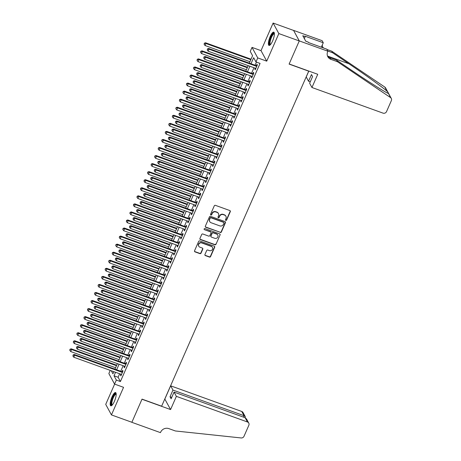 <?xml version="1.0" encoding="UTF-8"?>
<svg xmlns="http://www.w3.org/2000/svg" width="461" height="461" viewBox="0 0 461 461"><rect width="100%" height="100%" fill="white"/><g stroke="black" fill="none" stroke-linecap="round" stroke-linejoin="round"><path stroke-width="0.69" d="M225.821 220.381A0.622 0.582 151.5 0 0 226.628 220.03L230.31 211.634A0.887 0.83 151.5 0 0 229.855 210.556L215.425 205.347A0.887 0.83 151.5 0 0 214.273 205.848L210.585 214.25A0.622 0.582 151.5 0 0 210.908 215.005A0.622 0.582 151.5 0 0 211.708 214.653L212.187 213.564A2.835 2.651 151.5 0 1 215.863 211.962L217.068 212.394A2.835 2.651 151.5 0 1 218.52 215.852L218.047 216.935A0.622 0.582 151.5 0 0 218.364 217.696A0.622 0.582 151.5 0 0 219.165 217.344L219.643 216.255A2.835 2.651 151.5 0 1 223.32 214.653L224.524 215.085A2.835 2.651 151.5 0 1 225.982 218.543L225.504 219.626A0.622 0.582 151.5 0 0 225.821 220.381M225.464 219.972A0.622 0.582 151.5 0 0 226.472 219.747L230.16 211.351A0.887 0.83 151.5 0 0 230.195 210.786M210.544 214.59A0.622 0.582 151.5 0 0 211.553 214.371L212.031 213.282L212.187 213.564M218.007 217.281A0.622 0.582 151.5 0 0 219.015 217.056L219.488 215.973L219.643 216.255M114.386 401.398A7.048 1.942 -70.2 0 0 115.573 392.547A7.048 1.942 -70.2 0 0 111.977 396.961A7.048 1.942 -70.2 0 0 110.79 405.807A7.048 1.942 -70.2 0 0 114.386 401.398M272.589 41A7.048 1.942 -70.2 0 0 273.776 32.155A7.048 1.942 -70.2 0 0 270.175 36.563A7.048 1.942 -70.2 0 0 268.994 45.414A7.048 1.942 -70.2 0 0 272.589 41M204.932 254.535A0.887 0.83 151.5 0 0 205.387 255.613L209.438 257.077A0.887 0.83 151.5 0 0 210.585 256.575L214.682 247.246A0.887 0.83 151.5 0 0 214.227 246.168L199.792 240.959A0.887 0.83 151.5 0 0 198.639 241.46L194.548 250.79A0.887 0.83 151.5 0 0 195.003 251.867L199.895 253.631A0.887 0.83 151.5 0 0 201.042 253.129L202.794 249.142A0.887 0.83 151.5 0 0 202.339 248.058L199.913 247.182A2.374 2.213 151.5 0 1 199.14 243.627A2.374 2.213 151.5 0 1 201.768 242.953L211.271 246.381A2.374 2.213 151.5 0 1 212.048 249.943A2.374 2.213 151.5 0 1 209.415 250.611L207.83 250.041A0.887 0.83 151.5 0 0 206.684 250.542L204.932 254.535M119.635 373.762L118.102 377.265L120.419 381.535L116.333 380.06L114.564 384.088L108.848 373.56L110.242 370.373M327.875 51.217L299.281 40.902L289.151 63.975L317.744 74.29L311.947 87.498L383.028 113.129A2.708 2.53 151.5 0 0 386.537 111.597L391.366 100.607A2.708 2.53 151.5 0 0 390.53 97.588L337.464 61.716L330.923 59.36A6.327 5.907 -28.5 0 1 327.84 56.743A6.327 5.907 -28.5 0 1 327.679 51.661L327.875 51.217L326.757 49.154L308.455 42.55L308.207 42.095L305.758 41.213L302.773 35.722L305.222 36.609L304.975 36.154L323.276 42.752L322.153 40.689L293.559 30.374L299.264 40.943L289.099 64.096L308.709 71.167L161.638 406.193L142.034 399.122L131.869 422.276L111.447 414.912L123.554 387.326L114.564 384.088M299.264 40.943L278.842 33.578L273.119 23.05L261.012 50.635L252.023 47.391L257.745 57.919L255.976 61.947L253.659 57.677L250.991 63.751M261.012 50.635L266.729 61.157L278.842 33.578M266.729 61.157L257.745 57.919M120.419 381.535L260.062 63.416L255.976 61.947M220.225 232.488A0.887 0.83 151.5 0 0 221.378 231.987L225.469 222.663A0.887 0.83 151.5 0 0 225.014 221.58L210.585 216.376A0.887 0.83 151.5 0 0 209.432 216.877L205.341 226.201A0.887 0.83 151.5 0 0 205.796 227.285L220.076 232.206A0.887 0.83 151.5 0 0 221.222 231.704L225.32 222.375A0.887 0.83 151.5 0 0 225.354 221.816M220.076 234.954L215.979 244.278A0.887 0.83 151.5 0 1 214.832 244.779L200.397 239.576A0.887 0.83 151.5 0 1 199.941 238.498L201.693 234.505A0.887 0.83 151.5 0 1 202.846 234.004L208.7 236.113A0.887 0.83 151.5 0 0 209.847 235.611L211.011 232.966A0.887 0.83 151.5 0 0 210.556 231.883L204.459 229.687A0.622 0.582 151.5 0 1 204.258 228.754A0.622 0.582 151.5 0 1 204.943 228.581L219.62 233.871A0.887 0.83 151.5 0 1 220.076 234.954L215.979 244.278M114.628 384.105L105.725 404.383L111.447 414.912M293.542 30.414L273.119 23.05M255.244 68.188L254.841 69.098L255.227 69.813L257.347 64.978L256.961 64.269L256.345 65.681M251.706 76.238L251.308 77.154L251.694 77.863L253.815 73.034L253.429 72.325L252.807 73.731M248.174 84.294L247.77 85.21L248.156 85.919L250.277 81.09L249.891 80.375L249.274 81.787M244.635 92.344L244.238 93.26L244.624 93.975L246.744 89.14L246.358 88.431L245.736 89.837M241.103 100.4L240.7 101.316L241.086 102.025L243.206 97.196L242.82 96.482L242.204 97.893M237.565 108.45L237.167 109.366L237.553 110.081L239.674 105.246L239.288 104.538L238.665 105.944M234.032 116.506L233.629 117.422L234.015 118.131L236.136 113.302L235.75 112.588L235.133 114M230.494 124.562L230.097 125.473L230.483 126.187L232.603 121.352L232.217 120.644L231.595 122.056M226.962 132.612L226.558 133.529L226.945 134.237L229.065 129.408L228.679 128.7L228.062 130.106M223.424 140.668L223.026 141.585L223.412 142.293L225.533 137.464L225.147 136.75L224.524 138.162M219.891 148.719L219.488 149.635L219.874 150.349L221.995 145.515L221.608 144.806L220.992 146.212M216.353 156.775L215.955 157.691L216.342 158.4L218.462 153.571L218.076 152.856L217.454 154.268M212.821 164.825L212.417 165.741L212.803 166.456L214.924 161.621L214.538 160.912L213.921 162.318M209.282 172.881L208.885 173.797L209.271 174.506L211.392 169.677L211.005 168.962L210.383 170.374M205.75 180.937L205.347 181.853L205.733 182.562L207.853 177.727L207.467 177.018L206.851 178.43M202.218 188.987L201.814 189.903L202.2 190.618L204.321 185.783L203.935 185.074L203.313 186.48M198.679 197.043L198.276 197.959L198.662 198.668L200.783 193.839L200.397 193.124L199.78 194.536M195.147 205.093L194.744 206.009L195.13 206.724L197.25 201.889L196.864 201.18L196.248 202.586M191.609 213.149L191.206 214.065L191.592 214.774L193.712 209.945L193.326 209.231L192.71 210.642M188.076 221.199L187.673 222.116L188.059 222.83L190.18 217.995L189.794 217.287L189.177 218.693M184.538 229.255L184.135 230.172L184.521 230.88L186.642 226.051L186.256 225.337L185.639 226.749M181.006 237.311L180.603 238.228L180.989 238.936L183.109 234.102L182.723 233.393L182.107 234.805M177.468 245.361L177.064 246.278L177.45 246.992L179.571 242.158L179.185 241.449L178.568 242.855M173.935 253.417L173.532 254.334L173.918 255.042L176.039 250.214L175.653 249.499L175.036 250.911M170.397 261.468L169.994 262.384L170.38 263.098L172.506 258.264L172.114 257.555L171.498 258.961M166.865 269.524L166.461 270.44L166.847 271.149L168.968 266.32L168.582 265.605L167.965 267.017M163.327 277.574L162.923 278.49L163.309 279.205L165.436 274.37L165.044 273.661L164.427 275.067M159.794 285.63L159.391 286.546L159.777 287.255L161.897 282.426L161.511 281.711L160.895 283.123M156.256 293.686L155.853 294.602L156.239 295.311L158.365 290.476L157.973 289.767L157.357 291.179M152.724 301.736L152.32 302.652L152.706 303.367L154.827 298.532L154.441 297.823L153.824 299.229M149.185 309.792L148.782 310.708L149.168 311.417L151.294 306.588L150.903 305.873L150.286 307.285M145.653 317.842L145.25 318.758L145.636 319.473L147.756 314.638L147.37 313.929L146.754 315.336M142.115 325.898L141.711 326.814L142.097 327.523L144.224 322.694L143.832 321.98L143.215 323.392M138.582 333.948L138.179 334.865L138.565 335.579L140.686 330.744L140.3 330.036L139.683 331.442M135.044 342.004L134.641 342.921L135.027 343.629L137.153 338.8L136.767 338.086L136.145 339.498M131.512 350.06L131.108 350.977L131.494 351.685L133.615 346.851L133.229 346.142L132.612 347.554M127.974 358.111L127.57 359.027L127.962 359.741L130.083 354.907L129.697 354.198L129.074 355.604M124.441 366.167L124.038 367.083L124.424 367.792L126.544 362.963L126.158 362.248L125.542 363.66M256.443 62.114L255.077 65.22M253.976 67.727L251.545 73.276M250.444 75.783L248.006 81.326M246.906 83.833L244.474 89.382M243.373 91.889L240.936 97.438M239.835 99.945L237.403 105.488M236.303 107.995L233.865 113.544M232.765 116.051L230.333 121.595M229.232 124.101L226.795 129.65M225.694 132.157L223.262 137.701M222.162 140.207L219.724 145.757M218.623 148.263L216.192 153.813M215.091 156.319L212.654 161.863M211.553 164.37L209.121 169.919M208.02 172.426L205.583 177.969M204.482 180.476L202.051 186.025M200.95 188.532L198.512 194.075M197.412 196.582L194.98 202.131M193.879 204.638L191.442 210.187M190.341 212.694L187.909 218.237M186.809 220.744L184.371 226.293M183.271 228.8L180.839 234.344M179.738 236.85L177.301 242.4M176.2 244.906L173.768 250.45M172.668 252.956L170.23 258.506M169.129 261.012L166.698 266.562M165.597 269.068L163.159 274.612M162.059 277.119L159.627 282.668M158.526 285.175L156.089 290.718M154.988 293.225L152.556 298.774M151.456 301.281L149.018 306.824M147.918 309.331L145.486 314.88M144.385 317.387L141.948 322.936M140.847 325.443L138.415 330.986M137.315 333.493L134.877 339.042M133.776 341.549L131.345 347.093M130.244 349.599L127.806 355.149M126.706 357.655L124.274 363.199M123.173 365.711L120.736 371.255M120.903 374.217L120.5 375.133L120.891 375.848L123.012 371.013L122.626 370.304L122.004 371.71M249.303 63.14L252.576 55.689L250.254 51.419L252.023 47.391M115.55 372.286L114.017 375.79L116.333 380.06M249.891 66.257L247.459 71.801M246.358 74.307L243.921 79.857M242.82 82.363L240.388 87.907M239.288 90.414L236.85 95.963M235.75 98.47L233.318 104.013M232.217 106.52L229.78 112.069M228.679 114.576L226.247 120.125M225.147 122.632L222.709 128.175M221.608 130.682L219.177 136.231M218.076 138.738L215.639 144.281M214.538 146.788L212.106 152.337M211.005 154.844L208.568 160.388M207.467 162.9L205.036 168.444M203.935 170.95L201.497 176.5M200.397 179.006L197.965 184.55M196.864 187.057L194.427 192.606M193.326 195.112L190.894 200.656M189.794 203.163L187.356 208.712M186.256 211.219L183.824 216.762M182.723 219.275L180.286 224.818M179.185 227.325L176.753 232.874M175.653 235.381L173.215 240.924M172.114 243.431L169.683 248.98M168.582 251.487L166.144 257.031M165.044 259.537L162.612 265.087M161.511 267.593L159.074 273.137M157.973 275.649L155.541 281.193M154.441 283.699L152.003 289.249M150.903 291.755L148.471 297.299M147.37 299.806L144.933 305.355M143.832 307.862L141.4 313.405M140.3 315.912L137.862 321.461M136.761 323.968L134.33 329.511M133.229 332.024L130.791 337.567M129.691 340.074L127.259 345.623M126.158 348.13L123.721 353.673M122.62 356.18L120.188 361.729M119.088 364.236L116.65 369.78M111.274 370.748L112.933 373.802L113.861 371.681M114.962 369.175L117.399 363.625M118.5 361.119L120.932 355.575M122.032 353.063L124.47 347.519M125.571 345.012L128.002 339.463M129.103 336.956L131.541 331.413M132.641 328.906L135.073 323.357M136.174 320.85L138.611 315.307M139.712 312.8L142.144 307.251M143.244 304.744L145.682 299.201M146.782 296.688L149.214 291.145M150.315 288.638L152.752 283.089M153.853 280.582L156.285 275.038M157.385 272.532L159.823 266.982M160.924 264.476L163.355 258.932M164.456 256.425L166.894 250.876M167.994 248.37L170.426 242.826M171.527 240.314L173.964 234.77M175.065 232.263L177.497 226.714M178.597 224.207L181.035 218.664M182.135 216.157L184.567 210.608M185.668 208.101L188.105 202.558M189.206 200.051L191.638 194.502M192.738 191.995L195.176 186.451M196.277 183.939L198.708 178.395M199.809 175.889L202.246 170.34M203.347 167.833L205.779 162.289M206.88 159.783L209.317 154.233M210.418 151.727L212.849 146.183M213.95 143.676L216.388 138.127M217.488 135.62L219.92 130.071M221.021 127.564L223.458 122.021M224.559 119.514L226.991 113.965M228.091 111.458L230.529 105.915M231.629 103.408L234.061 97.859M235.162 95.352L237.599 89.809M238.7 87.302L241.132 81.753M242.232 79.246L244.67 73.697M245.771 71.19L248.202 65.646M118.102 377.265L114.017 375.79M254.841 69.098L255.446 69.317M251.308 77.154L251.908 77.373M247.77 85.21L248.375 85.423M244.238 93.26L244.837 93.479M240.7 101.316L241.305 101.535M237.167 109.366L237.767 109.585M233.629 117.422L234.234 117.641M230.097 125.473L230.696 125.692M226.558 133.529L227.164 133.748M223.026 141.585L223.625 141.798M219.488 149.635L220.093 149.854M215.955 157.691L216.555 157.91M212.417 165.741L213.022 165.96M208.885 173.797L209.484 174.016M205.347 181.853L205.952 182.066M201.814 189.903L202.414 190.122M198.276 197.959L198.881 198.172M194.744 206.009L195.343 206.228M191.206 214.065L191.811 214.284M187.673 222.116L188.272 222.335M184.135 230.172L184.74 230.391M180.603 238.228L181.202 238.441M177.064 246.278L177.669 246.497M173.532 254.334L174.137 254.547M169.994 262.384L170.599 262.603M166.461 270.44L167.066 270.659M162.923 278.49L163.528 278.709M159.391 286.546L159.996 286.765M155.853 294.602L156.458 294.815M152.32 302.652L152.925 302.871M148.782 310.708L149.387 310.921M145.25 318.758L145.855 318.977M141.711 326.814L142.316 327.033M138.179 334.865L138.784 335.084M134.641 342.921L135.246 343.14M131.108 350.977L131.713 351.19M127.57 359.027L128.175 359.246M124.038 367.083L124.643 367.296M120.5 375.133L121.105 375.352M225.907 216.261L225.752 215.973A2.835 2.651 151.5 0 0 224.369 214.803L224.524 215.085M219.488 215.973A2.835 2.651 151.5 0 1 223.164 214.365L224.369 214.803M218.451 213.57L218.295 213.287A2.835 2.651 151.5 0 0 216.912 212.112L217.068 212.394M212.031 213.282A2.835 2.651 151.5 0 1 215.708 211.68L216.912 212.112M205.301 226.766A0.887 0.83 151.5 0 0 205.641 226.996L220.076 232.206M223.965 223.124A0.622 0.582 151.5 0 0 223.648 222.369L210.977 217.799A0.622 0.582 151.5 0 0 210.176 218.151L209.669 219.298A2.835 2.651 151.5 0 0 211.126 222.749L219.788 225.873A2.835 2.651 151.5 0 0 223.464 224.271L223.965 223.124M223.954 222.628L223.798 222.34A0.622 0.582 151.5 0 0 223.493 222.087L223.648 222.369M209.743 221.58L209.588 221.292A2.835 2.651 151.5 0 1 209.519 219.01L210.02 217.869A0.622 0.582 151.5 0 1 210.821 217.517L223.493 222.087M199.901 239.057A0.887 0.83 151.5 0 0 200.241 239.294L214.676 244.497A0.887 0.83 151.5 0 0 215.829 243.996M210.988 232.252L210.833 231.969A0.887 0.83 151.5 0 0 210.4 231.601L204.459 229.687M214.774 238.302A2.374 2.213 151.5 0 0 217.788 235.058A2.374 2.213 151.5 0 0 216.63 234.079L213.282 232.868A0.887 0.83 151.5 0 0 212.129 233.37L210.971 236.02A0.887 0.83 151.5 0 0 211.426 237.098L214.774 238.302M217.788 235.058L217.632 234.776A2.374 2.213 151.5 0 0 216.474 233.79L216.63 234.079M210.994 236.729L210.838 236.447A0.887 0.83 151.5 0 1 210.815 235.732L211.979 233.087A0.887 0.83 151.5 0 1 213.126 232.586L216.474 233.79M219.92 234.666A0.887 0.83 151.5 0 0 219.96 234.107M212.429 247.367L212.273 247.079A2.374 2.213 151.5 0 0 211.121 246.099L211.271 246.381M198.76 246.203L198.605 245.92A2.374 2.213 151.5 0 1 201.618 242.67L211.121 246.099M194.507 251.349A0.887 0.83 151.5 0 0 194.847 251.585L199.74 253.348A0.887 0.83 151.5 0 0 200.887 252.847L202.638 248.854A0.887 0.83 151.5 0 0 202.679 248.295M204.891 255.094A0.887 0.83 151.5 0 0 205.231 255.331L209.282 256.789A0.887 0.83 151.5 0 0 210.429 256.287L214.526 246.963A0.887 0.83 151.5 0 0 214.567 246.399M251.038 59.187L205.543 42.781L205.929 43.49L205.041 45.506L249.937 61.699M250.819 59.682L205.929 43.49L204.327 43.213L204.131 44.302L204.482 43.501M205.041 45.506L204.131 44.302M204.327 43.213L205.543 42.781M256.95 65.894L208.631 48.468L209.017 49.183L256.731 66.39M207.577 49.189L207.22 49.995L207.577 49.189L209.017 49.183L208.136 51.194L255.849 68.401M208.631 48.468L207.421 48.906M207.22 49.995L208.136 51.194M270.325 44.752A6.097 1.683 109.8 0 1 269.939 40.072A6.097 1.683 109.8 0 1 274.381 33.509M274.393 33.866A5.647 1.556 -70.2 0 0 274.358 33.855A5.647 1.556 -70.2 0 0 270.503 40.142A5.647 1.556 -70.2 0 0 270.526 44.481A5.647 1.556 -70.2 0 0 270.561 44.487M274.088 32.414A7.001 1.93 -70.2 0 0 269.627 40.228A7.001 1.93 -70.2 0 0 269.397 45.414M306.726 41.565L305.683 41.081M112.121 405.15A6.097 1.683 109.8 0 1 111.735 400.471A6.097 1.683 109.8 0 1 116.178 393.907M116.189 394.259A5.647 1.556 -70.2 0 0 116.16 394.247A5.647 1.556 -70.2 0 0 112.3 400.54A5.647 1.556 -70.2 0 0 112.328 404.873A5.647 1.556 -70.2 0 0 112.357 404.885M115.884 392.807A7.001 1.93 -70.2 0 0 111.424 400.626A7.001 1.93 -70.2 0 0 111.193 405.807M311.947 87.498L309.636 83.245L312.57 76.561L311.475 74.538L308.542 81.222L310.253 81.839M308.542 81.222L306.231 76.97L308.818 71.069M337.464 61.716L336.616 60.161L352.89 71.155C368.483 81.747 385.189 92.263 388.266 93.427C388.946 93.79 388.542 93.059 387.073 91.226C382.417 87.158 364.374 74.186 348.862 63.745L332.588 52.744L327.759 51.004M332.588 52.744L331.741 51.188L326.918 49.448M327.483 55.925A6.327 5.907 -28.5 0 0 330.082 57.798L336.616 60.161M387.073 91.226L384.808 87.06L331.741 51.188M299.281 40.902L293.559 30.374M321.323 47.195L323.276 42.752M384.808 87.06A2.708 2.53 -28.5 0 1 385.575 87.901L388.266 92.851M323.766 48.077A6.327 5.907 -28.5 0 1 322.608 46.959M390.53 97.588L388.554 93.554M322.977 47.788A6.327 5.907 -28.5 0 1 322.971 47.771A6.327 5.907 -28.5 0 1 322.297 44.982M304.341 38.615L305.222 36.609M176.373 396.351L247.448 421.982L245.137 417.729L174.062 392.098L176.373 396.351L170.576 409.558L141.982 399.243L131.852 422.316L160.445 432.631L160.641 432.188A6.327 5.907 151.5 0 1 168.835 428.615L175.37 430.972L241.12 437.95A2.708 2.53 151.5 0 0 244.013 436.279L248.842 425.284A2.708 2.53 151.5 0 0 247.448 421.982M164.796 399.007L170.576 409.558M164.854 399.03L170.651 385.822L172.961 390.075L170.028 396.76L171.129 398.782L174.062 392.098M172.961 390.075L244.042 415.713L241.731 411.46A2.708 2.53 -28.5 0 1 243.051 412.578L245.258 416.635L244.042 415.713L243.425 417.113M170.651 385.822L241.731 411.46M170.028 396.76L171.74 397.376M245.258 417.775L245.258 416.635M248.773 423.106L246.566 419.049L245.137 417.729M247.499 67.243L202.004 50.837L202.391 51.546L201.509 53.557L246.399 69.749M247.286 67.738L202.391 51.546L200.794 51.269L200.593 52.358L200.95 51.551M201.509 53.557L200.593 52.358M200.794 51.269L202.004 50.837M243.967 75.299L198.472 58.887L198.858 59.602L197.971 61.613L242.866 77.805M243.748 75.788L198.858 59.602L197.256 59.319L197.06 60.414L197.412 59.607M197.971 61.613L197.06 60.414M197.256 59.319L198.472 58.887M240.429 83.349L194.934 66.943L195.32 67.652L194.438 69.663L239.328 85.855M240.216 83.844L195.32 67.652L193.724 67.375L193.522 68.464L193.879 67.658M194.438 69.663L193.522 68.464M193.724 67.375L194.934 66.943M236.896 91.405L191.401 74.993L191.788 75.708L190.9 77.719L235.796 93.911M236.677 91.895L191.788 75.708L190.186 75.431L189.99 76.52L190.341 75.713M190.9 77.719L189.99 76.52M190.186 75.431L191.401 74.993M253.412 73.95L205.099 56.524L205.485 57.233L253.193 74.446M204.039 57.245L203.687 58.046L204.039 57.245L205.485 57.233L204.598 59.25L252.311 76.457M205.099 56.524L203.883 56.957M203.687 58.046L204.598 59.25M249.879 82L201.561 64.58L201.947 65.289L249.66 82.496M200.506 65.295L200.149 66.102L200.506 65.295L201.947 65.289L201.065 67.3L248.779 84.507M201.561 64.58L200.351 65.013M200.149 66.102L201.065 67.3M246.341 90.056L198.028 72.631L198.414 73.345L246.122 90.552M196.968 73.351L196.617 74.158L196.968 73.351L198.414 73.345L197.527 75.356L245.24 92.563M198.028 72.631L196.812 73.063M196.617 74.158L197.527 75.356M242.809 98.112L194.49 80.687L194.876 81.395L242.59 98.602M193.436 81.401L193.078 82.208L193.436 81.401L194.876 81.395L193.995 83.406L241.708 100.619M194.49 80.687L193.28 81.119M193.078 82.208L193.995 83.406M233.358 99.455L187.863 83.049L188.249 83.758L187.368 85.775L232.258 101.962M233.145 99.951L188.249 83.758L186.653 83.481L186.451 84.57L186.809 83.769M187.368 85.775L186.451 84.57M186.653 83.481L187.863 83.049M239.271 106.163L190.958 88.737L191.344 89.451L239.052 106.658M189.897 89.457L189.546 90.264L189.897 89.457L191.344 89.451L190.456 91.462L238.17 108.669M190.958 88.737L189.742 89.175M189.546 90.264L190.456 91.462M229.826 107.511L184.331 91.099L184.717 91.814L183.83 93.825L228.725 110.018M229.607 108.007L184.717 91.814L183.115 91.537L182.919 92.626L183.271 91.82M183.83 93.825L182.919 92.626M183.115 91.537L184.331 91.099M235.738 114.219L187.42 96.793L187.806 97.502L235.519 114.708M186.365 97.513L186.008 98.314L186.365 97.513L187.806 97.502L186.924 99.518L234.637 116.725M187.42 96.793L186.209 97.225M186.008 98.314L186.924 99.518M226.288 115.561L180.793 99.155L181.179 99.864L180.297 101.881L225.187 118.074M226.074 116.057L181.179 99.864L179.583 99.588L179.381 100.677L179.738 99.876M180.297 101.881L179.381 100.677M179.583 99.588L180.793 99.155M232.2 122.269L183.887 104.843L184.273 105.557L231.987 122.764M182.827 105.563L182.475 106.37L182.827 105.563L184.273 105.557L183.386 107.569L231.099 124.775M183.887 104.843L182.671 105.281M182.475 106.37L183.386 107.569M222.755 123.617L177.26 107.211L177.646 107.92L176.759 109.931L221.655 126.124M222.536 124.113L177.646 107.92L176.044 107.644L175.848 108.733L176.2 107.926M176.759 109.931L175.848 108.733M176.044 107.644L177.26 107.211M228.668 130.325L180.349 112.899L180.735 113.608L228.449 130.82M179.294 113.619L178.937 114.42L179.294 113.619L180.735 113.608L179.853 115.625L227.567 132.831M180.349 112.899L179.139 113.331M178.937 114.42L179.853 115.625M219.217 131.673L173.722 115.262L174.108 115.976L173.227 117.987L218.116 134.18M219.004 132.163L174.108 115.976L172.512 115.694L172.31 116.789L172.668 115.982M173.227 117.987L172.31 116.789M172.512 115.694L173.722 115.262M225.129 138.375L176.817 120.955L177.203 121.664L224.916 138.87M175.756 121.669L175.405 122.476L175.756 121.669L177.203 121.664L176.315 123.675L224.029 140.882M176.817 120.955L175.606 121.387M175.405 122.476L176.315 123.675M215.685 139.723L170.19 123.318L170.576 124.026L169.688 126.043L214.584 142.23M215.466 140.219L170.576 124.026L168.974 123.75L168.778 124.839L169.129 124.032M169.688 126.043L168.778 124.839M168.974 123.75L170.19 123.318M221.597 146.431L173.278 129.005L173.664 129.72L221.378 146.926M172.224 129.725L171.867 130.532L172.224 129.725L173.664 129.72L172.783 131.731L220.496 148.938M173.278 129.005L172.068 129.437M171.867 130.532L172.783 131.731M212.146 147.779L166.651 131.368L167.038 132.082L166.156 134.093L211.052 150.286M211.933 148.269L167.038 132.082L165.441 131.806L165.24 132.895L165.597 132.088M166.156 134.093L165.24 132.895M165.441 131.806L166.651 131.368M218.059 154.487L169.746 137.061L170.132 137.77L217.846 154.977M168.686 137.776L168.334 138.582L168.686 137.776L170.132 137.77L169.245 139.781L216.958 156.994M169.746 137.061L168.536 137.493M168.334 138.582L169.245 139.781M208.614 155.83L163.119 139.424L163.505 140.132L162.618 142.149L207.513 158.336M208.395 156.325L163.505 140.132L161.903 139.856L161.707 140.945L162.059 140.144M162.618 142.149L161.707 140.945M161.903 139.856L163.119 139.424M214.526 162.537L166.208 145.111L166.594 145.826L214.307 163.033M165.153 145.832L164.802 146.638L165.153 145.832L166.594 145.826L165.712 147.837L213.426 165.044M166.208 145.111L164.998 145.549M164.802 146.638L165.712 147.837M205.082 163.886L159.581 147.474L159.967 148.188L159.085 150.2L203.981 166.392M204.863 164.381L159.967 148.188L158.371 147.912L158.169 149.001L158.526 148.194M159.085 150.2L158.169 149.001M158.371 147.912L159.581 147.474M210.988 170.593L162.675 153.167L163.061 153.876L210.775 171.083M161.615 153.888L161.264 154.689L161.615 153.888L163.061 153.876L162.174 155.893L209.888 173.1M162.675 153.167L161.465 153.599M161.264 154.689L162.174 155.893M201.543 171.941L156.049 155.53L156.435 156.239L155.547 158.256L200.443 174.448M201.324 172.431L156.435 156.239L154.833 155.962L154.637 157.051L154.988 156.25M155.547 158.256L154.637 157.051M154.833 155.962L156.049 155.53M207.456 178.643L159.137 161.217L159.523 161.932L207.237 179.139M158.083 161.938L157.731 162.745L158.083 161.938L159.523 161.932L158.642 163.943L206.355 181.15M159.137 161.217L157.927 161.655M157.731 162.745L158.642 163.943M198.011 179.992L152.51 163.586L152.896 164.295L152.015 166.306L196.91 182.498M197.792 180.487L152.896 164.295L151.3 164.018L151.099 165.107L151.456 164.3M152.015 166.306L151.099 165.107M151.3 164.018L152.51 163.586M203.918 186.699L155.605 169.273L155.991 169.982L203.704 187.195M154.544 169.994L154.193 170.795L154.544 169.994L155.991 169.982L155.103 171.999L202.817 189.206M155.605 169.273L154.395 169.706M154.193 170.795L155.103 171.999M194.473 188.048L148.978 171.636L149.364 172.351L148.477 174.362L193.372 190.554M194.254 188.537L149.364 172.351L147.762 172.074L147.566 173.163L147.918 172.356M148.477 174.362L147.566 173.163M147.762 172.074L148.978 171.636M200.385 194.749L152.067 177.329L152.453 178.038L200.166 195.245M151.012 178.044L150.661 178.851L151.012 178.044L152.453 178.038L151.571 180.049L199.285 197.256M152.067 177.329L150.856 177.762M150.661 178.851L151.571 180.049M190.94 196.098L145.44 179.692L145.826 180.401L144.944 182.418L189.84 198.605M190.721 196.593L145.826 180.401L144.23 180.124L144.028 181.213L144.385 180.407M144.944 182.418L144.028 181.213M144.23 180.124L145.44 179.692M196.847 202.805L148.534 185.38L148.92 186.094L196.634 203.301M147.474 186.1L147.122 186.907L147.474 186.1L148.92 186.094L148.033 188.105L195.746 205.312M148.534 185.38L147.324 185.812M147.122 186.907L148.033 188.105M187.402 204.154L141.907 187.742L142.293 188.457L141.406 190.468L186.302 206.661M187.183 204.644L142.293 188.457L140.691 188.18L140.496 189.269L140.847 188.463M141.406 190.468L140.496 189.269M140.691 188.18L141.907 187.742M193.315 210.861L144.996 193.436L145.382 194.144L193.096 211.351M143.941 194.15L143.59 194.957L143.941 194.15L145.382 194.144L144.5 196.161L192.214 213.368M144.996 193.436L143.786 193.868M143.59 194.957L144.5 196.161M183.87 212.204L138.369 195.798L138.755 196.507L137.874 198.524L182.769 214.711M183.651 212.7L138.755 196.507L137.159 196.23L136.957 197.32L137.315 196.519M137.874 198.524L136.957 197.32M137.159 196.23L138.369 195.798M189.776 218.912L141.464 201.486L141.85 202.2L189.563 219.407M140.403 202.206L140.052 203.013L140.403 202.206L141.85 202.2L140.962 204.211L188.676 221.418M141.464 201.486L140.253 201.924M140.052 203.013L140.962 204.211M180.332 220.26L134.837 203.848L135.223 204.563L134.335 206.574L179.231 222.767M180.113 220.756L135.223 204.563L133.621 204.286L133.425 205.375L133.776 204.569M134.335 206.574L133.425 205.375M133.621 204.286L134.837 203.848M186.244 226.968L137.925 209.542L138.312 210.251L186.025 227.457M136.871 210.262L136.519 211.063L136.871 210.262L138.312 210.251L137.43 212.267L185.143 229.474M137.925 209.542L136.715 209.974M136.519 211.063L137.43 212.267M176.799 228.316L131.299 211.904L131.685 212.613L130.803 214.63L175.699 230.823M176.58 228.806L131.685 212.613L130.088 212.337L129.887 213.426L130.244 212.625M130.803 214.63L129.887 213.426M130.088 212.337L131.299 211.904M182.706 235.018L134.393 217.592L134.779 218.307L182.493 235.513M133.333 218.312L132.981 219.119L133.333 218.312L134.779 218.307L133.897 220.318L181.605 237.524M134.393 217.592L133.183 218.03M132.981 219.119L133.897 220.318M173.261 236.366L127.766 219.96L128.152 220.669L127.265 222.68L172.16 238.873M173.042 236.862L128.152 220.669L126.556 220.393L126.354 221.482L126.706 220.675M127.265 222.68L126.354 221.482M126.556 220.393L127.766 219.96M179.173 243.074L130.855 225.648L131.241 226.357L178.954 243.569M129.8 226.368L129.449 227.169L129.8 226.368L131.241 226.357L130.359 228.374L178.073 245.58M130.855 225.648L129.645 226.08M129.449 227.169L130.359 228.374M169.729 244.422L124.228 228.011L124.614 228.725L123.732 230.736L168.628 246.929M169.51 244.912L124.614 228.725L123.018 228.449L122.822 229.538L123.173 228.731M123.732 230.736L122.822 229.538M123.018 228.449L124.228 228.011M175.635 251.124L127.322 233.704L127.709 234.413L175.422 251.62M126.262 234.419L125.911 235.225L126.262 234.419L127.709 234.413L126.827 236.424L174.535 253.636M127.322 233.704L126.112 234.136M125.911 235.225L126.827 236.424M166.19 252.472L120.696 236.067L121.082 236.775L120.194 238.792L165.09 254.979M165.972 252.968L121.082 236.775L119.485 236.499L119.284 237.588L119.635 236.781M120.194 238.792L119.284 237.588M119.485 236.499L120.696 236.067M172.103 259.18L123.784 241.754L124.17 242.469L171.884 259.676M122.73 242.474L122.378 243.281L122.73 242.474L124.17 242.469L123.289 244.48L171.002 261.687M123.784 241.754L122.574 242.186M122.378 243.281L123.289 244.48M162.658 260.528L117.157 244.117L117.543 244.831L116.662 246.842L161.557 263.035M162.439 261.018L117.543 244.831L115.947 244.555L115.751 245.644L116.103 244.837M116.662 246.842L115.751 245.644M115.947 244.555L117.157 244.117M168.565 267.236L120.252 249.81L120.638 250.519L168.351 267.726M119.192 250.525L118.84 251.331L119.192 250.525L120.638 250.519L119.756 252.536L167.464 269.743M120.252 249.81L119.042 250.242M118.84 251.331L119.756 252.536M159.12 268.579L113.625 252.173L114.011 252.882L113.124 254.898L158.019 271.085M158.907 269.074L114.011 252.882L112.415 252.605L112.213 253.694L112.565 252.893M113.124 254.898L112.213 253.694M112.415 252.605L113.625 252.173M165.032 275.286L116.714 257.86L117.1 258.575L164.813 275.782M115.659 258.581L115.308 259.387L115.659 258.581L117.1 258.575L116.218 260.586L163.932 277.793M116.714 257.86L115.504 258.298M115.308 259.387L116.218 260.586M155.588 276.635L110.087 260.223L110.473 260.938L109.591 262.949L154.487 279.141M155.369 277.13L110.473 260.938L108.877 260.661L108.681 261.75L109.032 260.943M109.591 262.949L108.681 261.75M108.877 260.661L110.087 260.223M161.494 283.342L113.181 265.916L113.567 266.625L161.281 283.832M112.121 266.637L111.769 267.438L112.121 266.637L113.567 266.625L112.686 268.642L160.393 285.849M113.181 265.916L111.971 266.349M111.769 267.438L112.686 268.642M152.049 284.691L106.554 268.279L106.94 268.988L106.053 271.005L150.949 287.197M151.836 285.18L106.94 268.988L105.344 268.711L105.143 269.806L105.494 268.999M106.053 271.005L105.143 269.806M105.344 268.711L106.554 268.279M157.962 291.392L109.643 273.967L110.029 274.681L157.743 291.888M108.589 274.687L108.237 275.494L108.589 274.687L110.029 274.681L109.148 276.692L156.861 293.899M109.643 273.967L108.433 274.404M108.237 275.494L109.148 276.692M148.517 292.741L103.016 276.335L103.402 277.044L102.521 279.055L147.416 295.247M148.298 293.236L103.402 277.044L101.806 276.767L101.61 277.856L101.962 277.049M102.521 279.055L101.61 277.856M101.806 276.767L103.016 276.335M154.423 299.448L106.111 282.023L106.497 282.731L154.21 299.944M105.056 282.743L104.699 283.544L105.056 282.743L106.497 282.731L105.615 284.748L153.323 301.955M106.111 282.023L104.901 282.455M104.699 283.544L105.615 284.748M144.979 300.797L99.484 284.385L99.87 285.1L98.982 287.111L143.878 303.303M144.766 301.287L99.87 285.1L98.274 284.823L98.072 285.912L98.424 285.105M98.982 287.111L98.072 285.912M98.274 284.823L99.484 284.385M150.891 307.499L102.573 290.078L102.959 290.787L150.672 307.994M101.518 290.793L101.166 291.6L101.518 290.793L102.959 290.787L102.077 292.798L149.79 310.011M102.573 290.078L101.362 290.511M101.166 291.6L102.077 292.798M141.446 308.847L95.946 292.441L96.332 293.15L95.45 295.167L140.346 311.354M141.227 309.343L96.332 293.15L94.736 292.873L94.54 293.962L94.891 293.156M95.45 295.167L94.54 293.962M94.736 292.873L95.946 292.441M147.353 315.555L99.04 298.129L99.426 298.843L147.14 316.05M97.986 298.849L97.628 299.656L97.986 298.849L99.426 298.843L98.545 300.854L146.252 318.061M99.04 298.129L97.83 298.567M97.628 299.656L98.545 300.854M137.908 316.903L92.413 300.491L92.799 301.206L91.912 303.217L136.808 319.41M137.695 317.393L92.799 301.206L91.203 300.929L91.001 302.018L91.353 301.212M91.912 303.217L91.001 302.018M91.203 300.929L92.413 300.491M143.82 323.61L95.502 306.185L95.888 306.893L143.602 324.1M94.447 306.899L94.096 307.706L94.447 306.899L95.888 306.893L95.006 308.91L142.72 326.117M95.502 306.185L94.292 306.617M94.096 307.706L95.006 308.91M134.376 324.953L88.875 308.547L89.261 309.256L88.379 311.273L133.275 327.46M134.157 325.449L89.261 309.256L87.665 308.979L87.469 310.069L87.821 309.268M88.379 311.273L87.469 310.069M87.665 308.979L88.875 308.547M140.282 331.661L91.969 314.235L92.356 314.949L140.069 332.156M90.915 314.955L90.558 315.762L90.915 314.955L92.356 314.949L91.474 316.961L139.182 334.167M91.969 314.235L90.759 314.673M90.558 315.762L91.474 316.961M130.838 333.009L85.343 316.598L85.729 317.312L84.847 319.323L129.737 335.516M130.624 333.505L85.729 317.312L84.133 317.035L83.931 318.125L84.282 317.318M84.847 319.323L83.931 318.125M84.133 317.035L85.343 316.598M136.75 339.717L88.431 322.291L88.817 323L136.531 340.206M87.377 323.011L87.025 323.812L87.377 323.011L88.817 323L87.936 325.017L135.649 342.223M88.431 322.291L87.221 322.723M87.025 323.812L87.936 325.017M127.305 341.065L81.804 324.653L82.191 325.362L81.309 327.379L126.205 343.572M127.086 341.555L82.191 325.362L80.594 325.086L80.398 326.181L80.75 325.374M81.309 327.379L80.398 326.181M80.594 325.086L81.804 324.653M133.212 347.767L84.899 330.341L85.285 331.056L132.999 348.262M83.844 331.061L83.487 331.868L83.844 331.061L85.285 331.056L84.403 333.067L132.111 350.274M84.899 330.341L83.689 330.779M83.487 331.868L84.403 333.067M123.767 349.115L78.272 332.709L78.658 333.418L77.776 335.429L122.666 351.622M123.554 349.611L78.658 333.418L77.062 333.142L76.86 334.231L77.212 333.424M77.776 335.429L76.86 334.231M77.062 333.142L78.272 332.709M129.679 355.823L81.361 338.397L81.753 339.106L129.46 356.318M80.306 339.117L79.955 339.924L80.306 339.117L81.753 339.106L80.865 341.123L128.579 358.33M81.361 338.397L80.151 338.829M79.955 339.924L80.865 341.123M120.235 357.171L74.734 340.76L75.12 341.474L74.238 343.485L119.134 359.678M120.016 357.661L75.12 341.474L73.524 341.198L73.328 342.287L73.679 341.48M74.238 343.485L73.328 342.287M73.524 341.198L74.734 340.76M126.141 363.873L77.828 346.453L78.214 347.162L125.928 364.369M76.774 347.168L76.417 347.974L76.774 347.168L78.214 347.162L77.333 349.173L125.04 366.386M77.828 346.453L76.618 346.885M76.417 347.974L77.333 349.173M116.696 365.221L71.201 348.816L71.588 349.524L70.706 351.541L115.596 367.728M116.483 365.717L71.588 349.524L69.991 349.248L69.79 350.337L70.141 349.53M70.706 351.541L69.79 350.337M69.991 349.248L71.201 348.816M122.609 371.929L74.29 354.503L74.682 355.218L122.39 372.425M73.236 355.224L72.884 356.03L73.236 355.224L74.682 355.218L73.795 357.229L121.508 374.436M74.29 354.503L73.08 354.941M72.884 356.03L73.795 357.229M219.015 217.056L219.165 217.344M223.164 214.365L223.32 214.653M205.641 226.996L205.796 227.285M225.32 222.375L225.469 222.663M209.519 219.01L209.669 219.298M210.815 235.732L210.971 236.02M202.638 248.854L202.794 249.142M210.429 256.287L210.585 256.575M209.282 256.789L209.438 257.077M330.082 57.798L330.923 59.36M348.862 63.745L327.604 56.081M391.297 98.429L388.548 93.376"/></g></svg>
